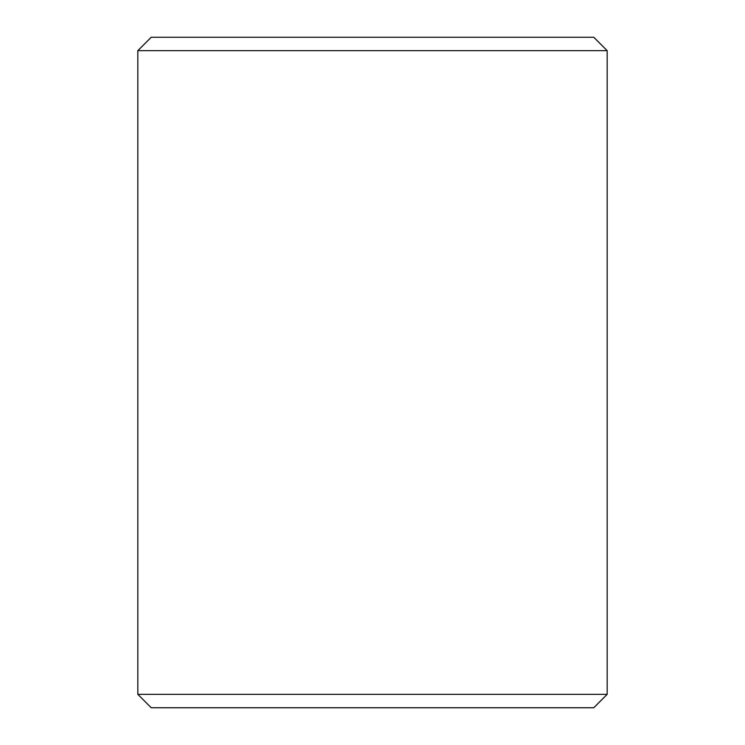 <?xml version="1.0" encoding="UTF-8"?>
<svg xmlns="http://www.w3.org/2000/svg" width="745" height="745" viewBox="0 0 745 745"><rect width="100%" height="100%" fill="white"/><g stroke="black" fill="none" stroke-linecap="round" stroke-linejoin="round"><path stroke-width="1.12" d="M607.175 50.66L137.825 50.66L137.825 694.34L607.175 694.34L607.175 50.66L593.765 37.25L151.235 37.25L137.825 50.66M137.825 694.34L151.235 707.75L593.765 707.75L607.175 694.34"/></g></svg>
